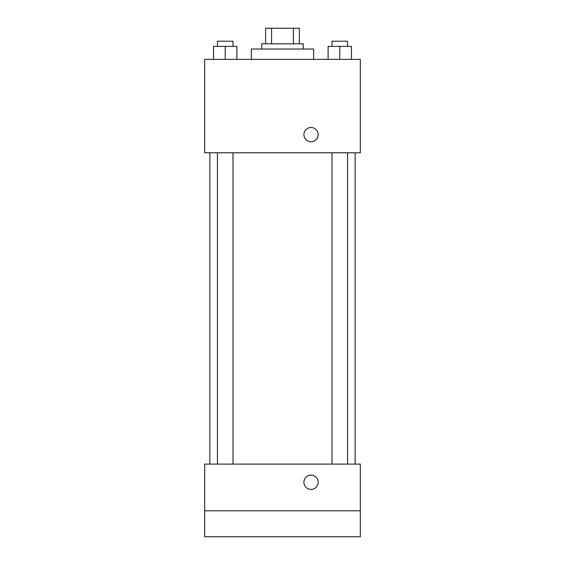 <?xml version="1.0" encoding="UTF-8"?>
<svg xmlns="http://www.w3.org/2000/svg" width="565" height="565" viewBox="0 0 565 565"><rect width="100%" height="100%" fill="white"/><g stroke="black" fill="none" stroke-linecap="round" stroke-linejoin="round"><path stroke-width="0.85" d="M271.581 43.816L271.581 28.25L265.635 28.25L265.635 43.816L265.635 28.25M271.581 28.25L299.365 28.25L299.365 43.816M293.419 43.816L293.419 28.25M261.743 49.007L261.743 43.816L303.257 43.816L303.257 49.007M313.632 59.382L313.632 49.007L251.369 49.007L251.369 59.382M204.671 59.382L360.329 59.382L360.329 152.783L204.671 152.783L204.671 59.382M311.04 141.751A7.133 7.133 0 0 1 304.86 131.052A7.133 7.133 0 0 1 317.219 131.052A7.133 7.133 0 0 1 311.04 141.751M204.671 464.105L360.329 464.105L360.329 536.75L204.671 536.75L204.671 464.105M311.04 489.403A7.133 7.133 0 0 1 304.86 478.703A7.133 7.133 0 0 1 317.219 478.703A7.133 7.133 0 0 1 311.04 489.403M204.671 510.809L360.329 510.809M328.11 59.382L328.11 46.408L351.458 46.408L351.458 59.382L351.458 46.408M339.784 59.382L339.784 46.408M347.567 46.408L347.567 41.224L332.001 41.224L332.001 46.408M213.542 59.382L213.542 46.408L236.89 46.408L236.89 59.382L236.89 46.408M225.216 59.382L225.216 46.408M232.999 46.408L232.999 41.224L217.433 41.224L217.433 46.408M355.145 464.105L355.145 152.783M209.855 464.105L209.855 152.783M332.001 152.783L332.001 464.105M347.567 152.783L347.567 464.105M232.999 464.105L232.999 152.783M217.433 464.105L217.433 152.783"/></g></svg>

